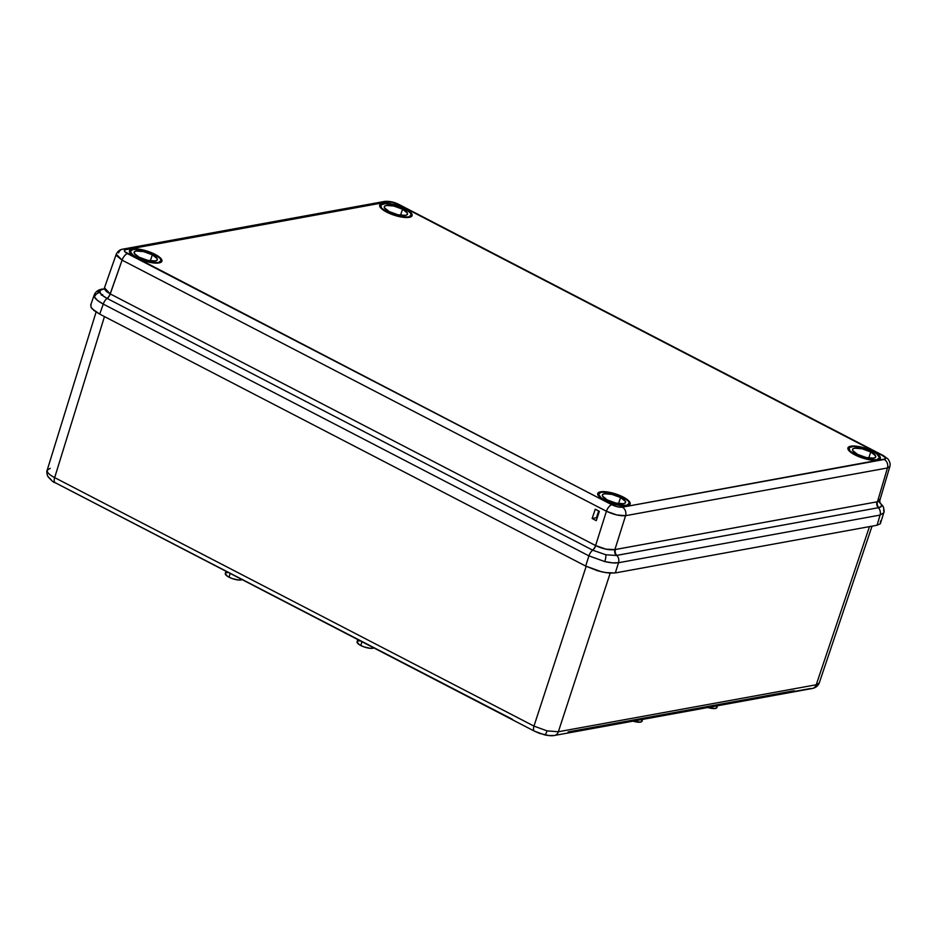 <?xml version="1.0" encoding="UTF-8"?>
<svg xmlns="http://www.w3.org/2000/svg" width="937" height="937" viewBox="0 0 937 937"><rect width="100%" height="100%" fill="white"/><g stroke="black" fill="none" stroke-linecap="round" stroke-linejoin="round"><path stroke-width="1.41" d="M879.023 501.834L881.424 504.574A6.547 6.009 -25.5 0 1 883.193 506.648A6.547 6.009 154.5 0 0 881.424 504.574L881.248 506.507L878.332 507.725L616.312 555.465L605.876 554.774L592.699 550.183A6.547 3.045 -62.6 0 0 588.904 555.864L103.257 304.092A6.547 3.045 -62.6 0 1 107.064 298.399A6.547 3.045 117.4 0 0 103.257 304.092L97.495 300.426L94.45 296.982A6.547 6.009 -25.5 0 1 100.013 292.52L100.236 290.447L103.187 289.1A6.547 5.458 -100.3 0 0 101.84 289.135C98.092 289.884 95.551 291.817 94.227 294.956L94.45 296.982C95.586 299.196 98.526 301.562 103.257 304.092L99.744 314.129L93.969 310.487L90.912 307.067L91.053 304.384L90.912 307.067L92.06 308.718L99.744 314.129L585.684 566.065L601.613 571.828L609.343 573.081L615.304 572.929L618.525 562.727L612.564 562.856L604.833 561.591L588.904 555.864L604.833 561.591A6.547 1.698 -77 0 0 605.876 554.774L592.699 550.183A6.547 3.045 117.4 0 0 588.904 555.864L103.257 304.092L99.744 314.129L585.684 566.065L588.904 555.864L585.684 566.065L597.455 570.727L605.63 572.624L615.304 572.929L877.067 525.235L880.066 515.081L883.778 512.75L880.066 515.081L618.525 562.727L615.304 572.929L877.067 525.235L880.37 523.701L880.511 521.019M104.721 287.354L104.569 289.205L106.467 291.501L110.144 293.878L595.592 545.557A5.235 2.436 -62.6 0 1 592.559 550.101L592.559 550.101A5.235 2.436 117.4 0 0 595.592 545.557L595.709 545.615A5.235 2.401 -63.1 0 1 592.699 550.183A5.235 2.401 116.9 0 0 595.709 545.615C603.03 549.023 609.425 550.347 614.895 549.586L625.576 515.69L616.733 514.94L606.415 511.251L595.592 545.557L110.25 293.925L122.091 260.158L606.415 511.251L595.592 545.557L606.005 549.176L614.895 549.586L625.576 515.69L887.456 467.973L877.465 501.752L614.895 549.586A5.235 4.334 -101.8 0 0 616.312 555.465L605.876 554.774A6.547 1.698 103 0 1 604.833 561.591C610.573 562.891 615.129 563.266 618.525 562.727A6.547 5.458 -100.3 0 0 616.792 555.372A6.547 5.458 79.7 0 1 618.525 562.727L880.066 515.081A6.547 5.458 -100.3 0 0 878.332 507.725A6.547 5.458 79.7 0 1 880.066 515.081L877.067 525.235L880.37 523.701L883.778 512.762C884.399 511.989 884.212 509.974 883.228 506.718L879.82 502.466M629.851 504.504L627.322 505.687L619.919 505.453L604.67 500.428A17.03 5.107 -162.1 0 1 597.724 493.53A17.03 5.107 -162.1 0 1 623.21 497.055L623.21 497.055A17.03 5.107 -162.1 0 1 630.132 504.001A17.03 5.107 -162.1 0 1 604.67 500.428L598.79 496.294L597.654 493.916L599.001 492.265L605.126 491.691L614.215 493.483L623.21 497.055L629.078 501.19L630.214 503.579L629.851 504.504L629.348 503.228M873.401 451.47L877.817 454.246L880.159 456.869L880.042 458.919L877.524 460.09L867.041 459.259L854.86 454.843A17.03 5.107 -162.1 0 1 847.915 447.945A17.03 5.107 -162.1 0 1 873.401 451.47A17.03 5.107 -162.1 0 1 880.335 458.416A17.03 5.107 -162.1 0 1 854.86 454.843L850.445 452.067L848.114 449.444L848.219 447.394L850.749 446.223L861.232 447.054L873.401 451.47M849.016 447.792L847.856 448.577M411.788 216.201L411.308 214.889M405.171 208.717A17.03 5.107 -162.1 0 1 412.104 215.662A17.03 5.107 -162.1 0 1 386.63 212.09L380.762 207.955L379.989 204.641L384.58 203.27L389.921 203.692L405.171 208.717L411.05 212.851L412.186 215.241L409.282 217.349L404.714 217.466L395.625 215.662L386.63 212.09A17.03 5.107 -162.1 0 1 379.684 205.203A17.03 5.107 -162.1 0 1 405.171 208.717L405.171 208.717M130.583 250.624L129.435 251.409M154.98 254.302L161.726 259.701L161.621 261.751L159.091 262.934L148.608 262.091L136.439 257.687A17.03 5.107 -162.1 0 1 129.493 250.788A17.03 5.107 -162.1 0 1 154.98 254.302A17.03 5.107 -162.1 0 1 161.902 261.247A17.03 5.107 -162.1 0 1 136.439 257.687L129.681 252.276L129.798 250.226L132.328 249.055L142.799 249.886L154.98 254.302M592.149 518.512L596.272 520.644L599.364 511.344L595.241 509.213L592.149 518.512L595.241 509.213L599.364 511.344L596.272 520.644L592.149 518.512L596.424 517.728L592.149 518.512M384.369 201.478A6.547 5.458 79.7 0 1 387.52 201.97L125.64 249.687L124.305 250.659L124.832 251.748L611.861 504.762L617.483 506.788L622.32 507.175L885.36 458.919L885.008 457.397L882.303 455.487L397.979 204.395L392.357 202.357L387.52 201.97C390.495 201.701 393.973 202.509 397.979 204.395L882.303 455.487C885.746 457.467 886.379 458.79 884.2 459.47A6.547 5.458 79.7 0 1 887.456 467.973L877.465 501.752L879.562 500.908L879.632 499.327M97.881 292.812A6.547 5.458 79.7 0 1 101.817 289.135A6.547 5.458 79.7 0 1 103.187 289.1L102.719 289.193A5.235 4.334 -101.7 0 0 103.492 289.205A5.235 4.334 78.3 0 1 102.719 289.193C100.318 289.756 99.416 290.868 100.013 292.52C100.821 294.359 103.164 296.315 107.064 298.399A5.235 2.471 117.9 0 0 110.144 293.878A5.235 2.471 -62.1 0 1 107.064 298.399L107.205 298.481A5.235 2.436 117.4 0 0 110.25 293.925A5.235 2.436 -62.6 0 1 107.205 298.481L592.559 550.101L107.205 298.481L102.379 295.378L100.013 292.52A6.547 6.009 154.5 0 0 94.45 296.982L94.59 294.312M90.69 305.029L94.227 294.932M883.544 510.852L883.544 510.864A6.547 6.009 -25.5 0 0 883.193 506.648M116.399 255.543L116.27 254.173L122.091 260.158L116.399 255.543M118.577 252.861L118.612 252.861A6.547 5.458 79.7 0 1 122.548 249.183A6.547 5.458 79.7 0 1 125.64 249.687L387.52 201.97A6.547 5.458 -100.3 0 0 384.428 201.467C389.218 200.975 394.09 201.982 399.068 204.524A6.547 3.045 117.4 0 0 397.979 204.395A6.547 3.045 -62.6 0 1 399.115 204.547M384.428 201.467L122.548 249.183C119.643 249.71 117.547 251.397 116.247 254.232L104.464 287.823L110.144 293.878L122.091 260.158L606.415 511.251C613.758 514.647 620.142 516.123 625.576 515.69L887.456 467.973L889.845 466.521M879.843 502.548L881.424 504.574C882.057 506.132 881.178 507.151 878.801 507.631A5.235 4.392 81.1 0 1 877.465 501.752A5.235 4.392 -98.9 0 0 878.801 507.631L878.332 507.725A5.235 4.369 79.7 0 1 876.95 501.834A5.235 4.369 -100.3 0 0 878.332 507.725L616.792 555.372A5.235 4.369 79.7 0 1 615.41 549.492A5.235 4.369 -100.3 0 0 616.792 555.372L616.312 555.465A5.235 4.334 78.2 0 1 614.895 549.586L877.465 501.752L879.808 500.463L889.869 466.462L887.456 467.973A6.547 5.458 -100.3 0 0 884.2 459.47L622.32 507.175A6.547 5.458 79.7 0 1 625.576 515.69A6.547 5.458 -100.3 0 0 622.32 507.175C619.345 507.444 615.867 506.636 611.861 504.762A6.547 3.045 117.4 0 0 606.415 511.251A6.547 3.045 -62.6 0 1 611.861 504.762L127.537 253.669A6.547 3.045 117.4 0 0 122.091 260.158A6.547 3.045 -62.6 0 1 127.537 253.669C124.094 251.678 123.461 250.355 125.64 249.687A6.547 5.458 -100.3 0 0 122.501 249.195M102.719 294.675L101.255 295.12M161.597 261.786L161.105 260.474M380.785 205.039L379.626 205.824M880.019 458.954L879.538 457.643M598.813 493.377L597.665 494.162M399.068 204.524L883.392 455.616A6.547 3.045 117.4 0 0 882.303 455.487A6.547 3.045 -62.6 0 1 883.392 455.616L887.995 459.001C889.939 461.789 890.572 464.283 889.869 466.462M598.673 510.993L596.424 517.728L597.115 518.091L596.424 517.728L598.673 510.993M872.054 526.149L819.243 682.979L816.221 684.771L558.358 731.75L610.21 573.139L558.358 731.75A6.547 5.458 79.7 0 1 554.399 735.475A6.547 5.458 -100.3 0 0 558.358 731.75L547.067 730.872A6.547 1.698 103 0 1 544.491 734.831A6.547 1.698 -77 0 0 547.067 730.872L558.358 731.75L816.221 684.771L869.477 526.617L816.221 684.771L819.231 683.014M539.642 733.413L548.953 735.568L552.713 735.475A6.547 5.458 79.7 0 0 554.399 735.475C552.221 735.967 548.918 735.756 544.491 734.831L534.523 731.211A6.547 3.045 117.4 0 0 534.758 731.305L539.642 733.413L548.953 735.568M55.459 482.824A6.547 3.045 -62.6 0 1 55.224 482.719A6.547 3.045 -62.6 0 1 54.662 477.612C50.75 475.574 48.326 473.642 47.389 471.815A6.547 6.009 154.5 0 0 47.693 476.055A6.547 6.009 -25.5 0 1 47.389 471.815C48.326 473.642 50.75 475.574 54.662 477.612L533.961 726.105L586.187 566.323L533.961 726.105L547.067 730.872L533.961 726.105A6.547 3.045 117.4 0 0 534.523 731.211A6.547 3.045 -62.6 0 1 533.961 726.105L54.662 477.612L104.464 316.577L54.662 477.612A6.547 3.045 117.4 0 0 55.236 482.731A6.547 3.045 117.4 0 0 55.459 482.824L512.586 719.405M226.004 571.265L225.29 573.503A9.042 2.706 17.9 0 0 228.968 577.169L230.174 573.421L228.968 577.169A9.042 2.706 17.9 0 0 242.051 579.581M357.782 639.584L357.067 641.822A9.042 2.706 17.9 0 0 360.745 645.499L361.951 641.751L360.745 645.499A9.042 2.706 17.9 0 0 373.828 647.9M640.674 719.019L642.044 721.01L640.51 722.122L633.002 721.15A9.042 2.706 17.9 0 0 642.009 721.221L642.595 719.405M715.563 705.374L716.934 707.365L715.399 708.477L707.892 707.517A9.042 2.706 17.9 0 0 716.899 707.576L717.484 705.76M819.243 682.968C817.966 685.989 815.635 687.828 812.262 688.496A6.547 5.458 -100.3 0 0 816.221 684.771A6.547 5.458 79.7 0 1 812.25 688.496A6.547 5.458 79.7 0 1 810.575 688.484L795.419 691.248L794.014 690.756L568.115 731.914M47.201 470.151L47.389 471.815L47.178 470.198L50.235 468.324M47.693 476.055A6.547 6.009 -25.5 0 0 49.919 478.432L51.676 480.435M357.02 642.032L359.457 644.761L363.837 646.835L370.349 648.345L374.109 647.654M359.656 640.814L357.735 641.166M242.332 579.335L238.572 580.026L232.06 578.516L227.679 576.442L225.243 573.713M225.958 572.835L227.878 572.495M534.758 731.305A6.547 3.045 -62.6 0 1 534.523 731.211L55.236 482.731C53.55 482.567 51.02 480.318 47.658 475.996C46.733 473.08 46.569 471.147 47.178 470.198L96.101 312.021M152.344 254.782L150.318 260.849L152.344 254.782L157.17 258.647L157.088 260.111L155.284 260.954L147.788 260.357L139.074 257.195A12.181 3.654 -162.1 0 1 134.108 252.264A12.181 3.654 -162.1 0 1 152.344 254.782A12.181 3.654 -162.1 0 1 157.299 259.76A12.181 3.654 -162.1 0 1 139.074 257.195L134.249 253.341L134.319 251.866L136.134 251.022L143.63 251.631L152.344 254.782M136.931 257.593L136.931 257.593A16.116 4.826 -162.1 0 1 130.372 251.034A16.116 4.826 -162.1 0 1 154.476 254.395A16.116 4.826 -162.1 0 1 161.035 260.943A16.116 4.826 -162.1 0 1 136.931 257.593L151.361 262.337L158.365 262.559L161.105 260.568L160.04 258.307L154.476 254.395L140.046 249.64L133.042 249.429L130.302 251.421L132.761 254.958L136.931 257.593M402.535 209.197L400.521 215.252L402.535 209.197L407.361 213.062L407.29 214.526L405.475 215.369L397.979 214.772L389.265 211.61A12.181 3.654 -162.1 0 1 384.299 206.679A12.181 3.654 -162.1 0 1 402.535 209.197A12.181 3.654 -162.1 0 1 407.49 214.175A12.181 3.654 -162.1 0 1 389.265 211.61L384.439 207.745L384.521 206.281L386.325 205.437L393.821 206.046L402.535 209.197M387.133 212.008L387.133 212.008A16.116 4.826 -162.1 0 1 380.574 205.449A16.116 4.826 -162.1 0 1 404.679 208.81A16.116 4.826 -162.1 0 1 411.238 215.358A16.116 4.826 -162.1 0 1 387.133 212.008L401.563 216.752L408.567 216.974L411.308 214.971L410.23 212.722L404.679 208.81L390.249 204.055L385.189 203.657L380.844 204.957L381.57 208.084L387.133 212.008M870.766 451.95L868.751 458.006L870.766 451.95L875.591 455.815L875.521 457.279L873.706 458.123L866.21 457.525L857.507 454.363A12.181 3.654 -162.1 0 1 852.529 449.432A12.181 3.654 -162.1 0 1 870.766 451.95A12.181 3.654 -162.1 0 1 875.72 456.916A12.181 3.654 -162.1 0 1 857.507 454.363L852.67 450.498L852.752 449.034L854.556 448.191L862.052 448.788L870.766 451.95M855.364 454.75L855.364 454.75A16.116 4.826 -162.1 0 1 848.805 448.202A16.116 4.826 -162.1 0 1 872.909 451.564A16.116 4.826 -162.1 0 1 879.468 458.111A16.116 4.826 -162.1 0 1 855.364 454.75L869.794 459.505L876.798 459.727L879.538 457.724L877.091 454.187L872.909 451.564L858.479 446.808L853.431 446.41L849.074 447.699L849.8 450.838L855.364 454.75M620.575 497.535L618.549 503.591L620.575 497.535L625.401 501.4L625.319 502.864L623.515 503.708L616.019 503.11L607.305 499.948A12.181 3.654 -162.1 0 1 602.339 495.017A12.181 3.654 -162.1 0 1 620.575 497.535A12.181 3.654 -162.1 0 1 625.529 502.501A12.181 3.654 -162.1 0 1 607.305 499.948L602.479 496.083L602.55 494.619L604.365 493.776L611.861 494.373L620.575 497.535M605.161 500.346L605.161 500.346A16.116 4.826 -162.1 0 1 598.602 493.787A16.116 4.826 -162.1 0 1 622.707 497.149A16.116 4.826 -162.1 0 1 629.266 503.696A16.116 4.826 -162.1 0 1 605.161 500.346L619.591 505.09L626.607 505.312L629.336 503.31L628.27 501.061L622.707 497.149L608.277 492.393L601.273 492.183L598.532 494.174L600.992 497.711L605.161 500.346M103.89 289.146L104.464 287.823M879.808 500.463L879.948 502.759M554.399 735.475L812.262 688.496M161.035 260.943L160.532 262.512M130.372 251.057L129.868 252.615M411.238 215.358L410.722 216.927M380.563 205.472L380.059 207.03M879.468 458.111L878.965 459.68M848.793 448.226L848.29 449.772M629.266 503.696L628.762 505.266M598.602 493.811L598.099 495.368"/></g></svg>

